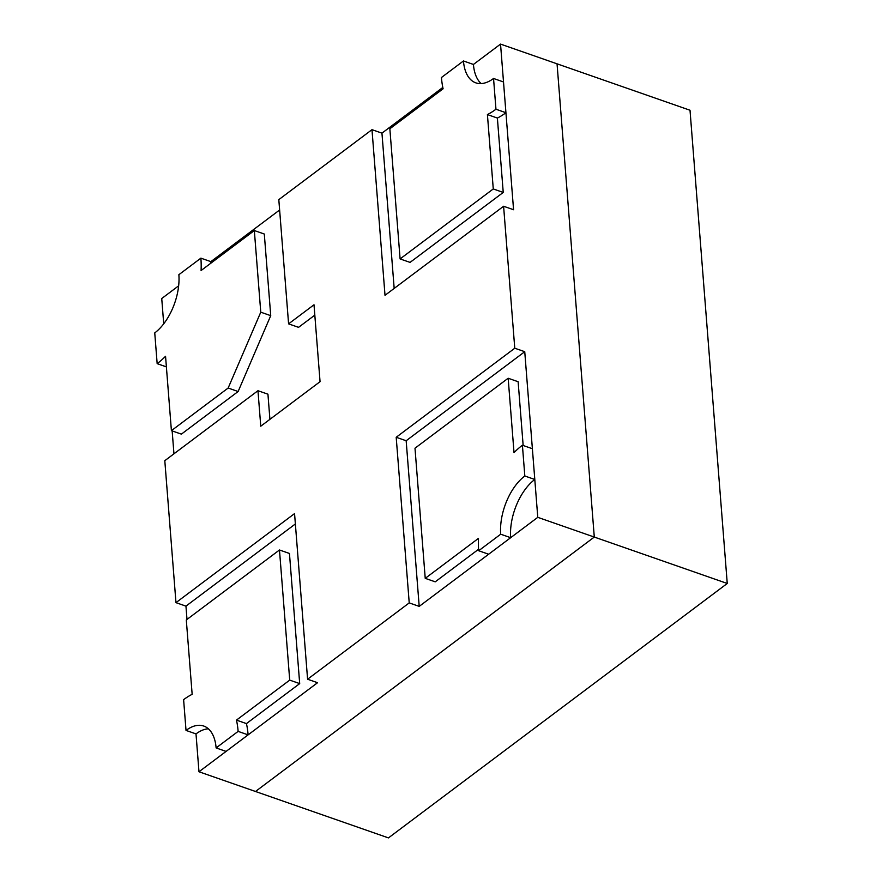 <?xml version="1.0" encoding="UTF-8"?>
<svg xmlns="http://www.w3.org/2000/svg" width="882" height="882" viewBox="0 0 882 882"><rect width="100%" height="100%" fill="white"/><g stroke="black" fill="none" stroke-linecap="round" stroke-linejoin="round"><path stroke-width="1.32" d="M727.253 583.476L594.292 537.061L255.493 791.485L388.455 837.9L727.253 583.476L690.011 110.239L557.049 63.824L594.292 537.061L255.493 791.485L198.979 771.761L196.002 733.901L186.025 730.417L183.61 699.658A81.078 44.034 109.2 0 1 192.155 694.321L186.3 619.947L279.473 549.982L289.715 680.121L236.464 720.109A81.078 44.034 109.2 0 1 238.129 731.387L216.112 747.925A44.728 24.299 -70.8 0 0 203.753 726.051A44.728 24.299 -70.8 0 0 186.025 730.417M537.777 517.337L524.746 351.697L406.161 440.746L419.204 606.386L537.777 517.337L594.292 537.061L557.049 63.824L500.535 44.1L513.567 209.729L503.6 206.256L514.768 348.225L396.194 437.274L409.226 602.902L307.586 679.228L294.555 513.6L175.97 602.649L164.802 460.68L257.963 390.704L260.763 426.204L320.056 381.674L314.003 304.775L288.59 323.859L278.811 199.63L371.983 129.665L385.015 295.305L503.6 206.256M524.746 351.697L514.768 348.225M419.204 606.386L409.226 602.902M198.979 771.761L317.564 682.712L307.586 679.228M173.952 453.8L172.155 430.912M163.721 323.804L161.737 298.524L178.649 285.823M186.995 619.429L185.948 606.132L175.97 602.649M210.963 263.112A81.078 44.034 -70.8 0 0 210.864 261.634L279.627 209.993M394.177 288.425L381.95 133.149L371.983 129.665M381.95 133.149L442.819 87.45M495.96 109.236L505.937 112.72L503.512 81.96L493.545 78.476L495.96 109.236A81.078 44.034 109.2 0 1 487.415 114.572L493.27 188.946L400.097 258.922L389.855 128.772L443.106 88.784A81.078 44.034 109.2 0 1 441.441 77.506L463.458 60.968L473.436 64.452L500.535 44.1M185.948 606.132L295.371 523.952M406.161 440.746L396.194 437.274M314.819 315.139L298.557 327.343L288.59 323.859M269.914 419.325L267.941 394.188L257.963 390.704M279.473 549.982L289.45 553.466L299.693 683.605L246.442 723.593A81.078 44.034 109.2 0 1 248.107 734.871L226.079 751.409L216.112 747.925M208.384 728.797A44.728 24.299 -70.8 0 0 196.002 733.901M299.693 683.605L289.715 680.121M246.442 723.593L236.464 720.109M248.107 734.871L238.129 731.387M478.683 550.743L488.65 554.227L510.678 537.689A44.728 24.299 109.2 0 1 534.801 479.477L524.823 475.993L522.409 445.234A81.078 44.034 -70.8 0 0 514.019 452.62L508.164 378.246L414.992 448.21L425.234 578.349L478.485 538.362A81.078 44.034 -70.8 0 0 478.683 550.743L500.7 534.205A44.728 24.299 109.2 0 1 524.823 475.993M510.678 537.689L500.7 534.205M534.801 479.477L532.375 448.718L522.409 445.234M523.158 445.498L518.131 381.73L508.164 378.246M478.573 549.265L435.212 581.833L425.234 578.349M178.87 274.688A44.728 24.299 109.2 0 1 154.747 332.9L157.161 363.66A81.078 44.034 -70.8 0 0 165.551 356.273L171.406 430.659L228.151 388.036L260.763 312.184L254.336 230.544L201.085 270.531A81.078 44.034 -70.8 0 0 200.887 258.15L178.87 274.688M166.389 366.879L157.161 363.66M228.151 388.036L238.129 391.52L181.383 434.131L171.406 430.659M238.129 391.52L270.73 315.657L260.763 312.184M270.73 315.657L264.302 234.028L254.336 230.544M210.864 261.634L200.887 258.15M473.436 64.452A44.728 24.299 -70.8 0 0 481.164 83.581M463.458 60.968A44.728 24.299 -70.8 0 0 475.817 82.853A44.728 24.299 -70.8 0 0 493.545 78.476M505.937 112.72A81.078 44.034 109.2 0 1 497.382 118.056L487.415 114.572M497.382 118.056L503.236 192.43L493.27 188.946M503.236 192.43L410.064 262.395L400.097 258.922"/></g></svg>
